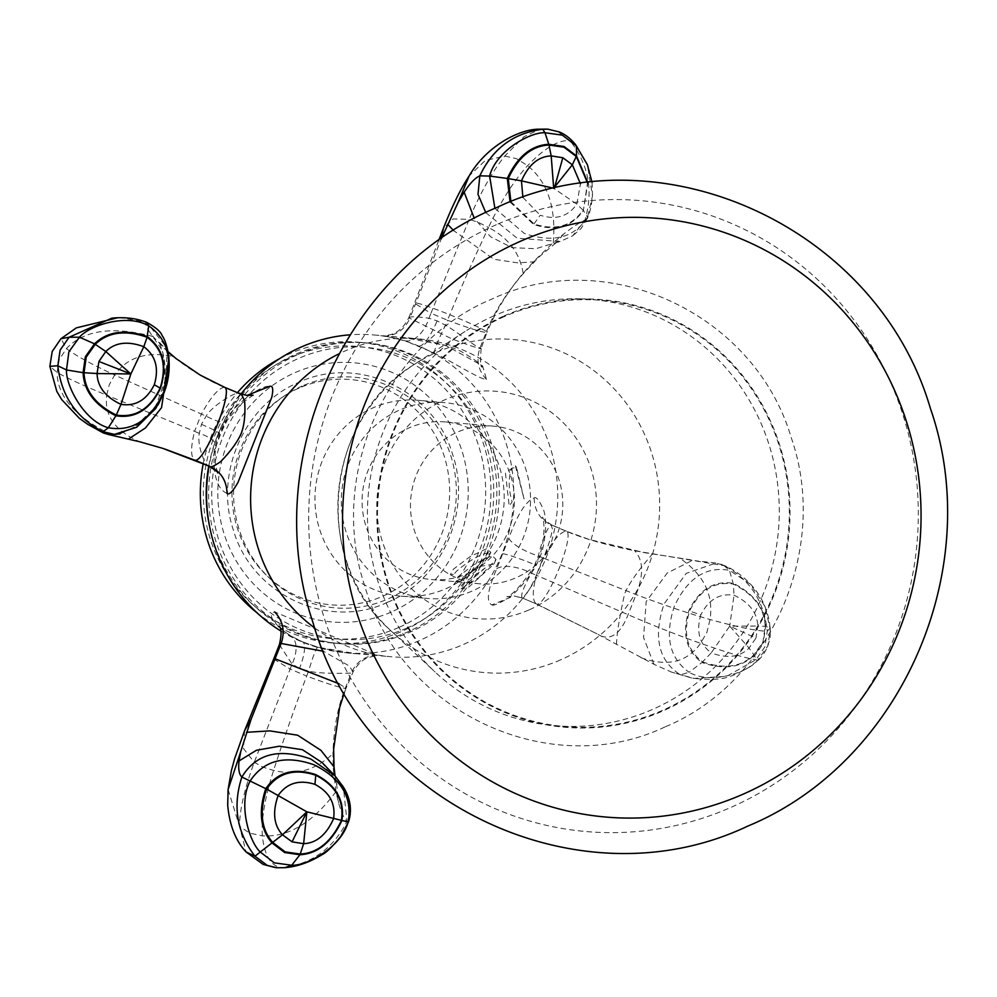 <?xml version="1.0" encoding="UTF-8"?>
<svg xmlns="http://www.w3.org/2000/svg" width="997" height="997" viewBox="0 0 997 997"><rect width="100%" height="100%" fill="white"/><g stroke="black" fill="none" stroke-linecap="round" stroke-linejoin="round"><path stroke-width="0.75" stroke-dasharray="4.99 3.74" d="M504.021 315.949A214.617 206.553 -85 0 1 774.158 429.695A214.617 206.553 -85 0 1 662.818 710.998A214.617 206.553 -85 0 1 392.681 597.253A214.617 206.553 -85 0 1 504.021 315.949M494.213 315.725A213.894 205.856 95 0 0 465.013 331.49A213.894 205.856 95 0 0 435.141 672.065A213.894 205.856 95 0 0 652.487 709.453A213.894 205.856 -85 0 0 763.465 429.096A213.894 205.856 -85 0 0 494.213 315.725M504.283 316.61A213.894 205.856 95 0 0 393.317 596.966A213.894 205.856 95 0 0 662.556 710.338A213.894 205.856 95 0 0 773.522 429.981A213.894 205.856 95 0 0 504.283 316.61M445.173 421.918A79.124 76.146 -85 0 0 408.982 427.925A79.124 76.146 95 0 0 362.958 513.218A79.124 76.146 95 0 0 431.34 579.556A79.124 76.146 95 0 0 467.531 573.562A79.124 76.146 -85 0 0 513.555 488.256A79.124 76.146 -85 0 0 445.173 421.918L493.552 426.168A79.124 76.146 95 0 0 457.374 432.162A79.124 76.146 95 0 0 411.35 517.468A79.124 76.146 95 0 0 479.731 583.806A79.124 76.146 95 0 0 515.923 577.799A79.124 76.146 95 0 0 561.934 492.506A79.124 76.146 95 0 0 493.552 426.168M314.753 628.023A159.532 153.538 95 0 0 390.251 656.674A159.532 153.538 95 0 0 463.219 644.573A159.532 153.538 95 0 0 556.002 472.59A159.532 153.538 95 0 0 418.129 338.83A159.532 153.538 95 0 0 345.161 350.932A159.532 153.538 95 0 0 338.793 353.91M240.987 394.102A159.532 153.538 95 0 0 209.071 466.222M280.855 631.026A159.532 153.538 95 0 0 346.196 652.811A159.532 153.538 95 0 0 419.164 640.71A159.532 153.538 95 0 0 511.947 468.727A159.532 153.538 95 0 0 374.074 334.967A159.532 153.538 95 0 0 349.935 334.83M418.167 400.308A98.292 94.603 -85 0 0 373.202 407.761A98.292 94.603 95 0 0 316.037 513.729A98.292 94.603 95 0 0 400.981 596.144A98.292 94.603 95 0 0 445.946 588.691A98.292 94.603 -85 0 0 503.111 482.722A98.292 94.603 -85 0 0 418.167 400.308L444.525 402.614A98.292 94.603 -85 0 1 529.469 485.028A98.292 94.603 -85 0 1 472.304 590.997A98.292 94.603 95 0 1 427.339 598.449A98.292 94.603 95 0 1 342.395 516.047A98.292 94.603 95 0 1 399.56 410.066A98.292 94.603 -85 0 1 444.525 402.614M298.103 354.421A150.946 145.275 -85 0 1 488.106 434.418A150.946 145.275 -85 0 1 409.792 632.272A150.946 145.275 -85 0 1 219.789 552.263A150.946 145.275 -85 0 1 298.103 354.421M406.926 628.048A146.472 140.963 -85 0 1 222.555 550.419A146.472 140.963 -85 0 1 298.539 358.434A146.472 140.963 95 0 1 482.922 436.063A146.472 140.963 95 0 1 406.926 628.048M208.747 466.085A150.946 145.275 -85 0 1 295.673 354.209A150.946 145.275 95 0 1 364.715 342.769A150.946 145.275 95 0 1 495.173 469.325A150.946 145.275 95 0 1 407.374 632.061A150.946 145.275 -85 0 1 338.332 643.501A150.946 145.275 -85 0 1 209.619 526.603M364.715 342.769L358.833 342.245A150.946 145.275 95 0 1 489.29 468.802A150.946 145.275 95 0 1 401.492 631.537A150.946 145.275 -85 0 1 332.462 642.99A150.946 145.275 -85 0 1 257.201 612.968M203.201 463.755A150.946 145.275 -85 0 1 237.423 392.668M279.509 358.721A150.946 145.275 -85 0 1 289.803 353.698A150.946 145.275 95 0 1 358.833 342.245M398.75 627.487A146.659 141.138 -85 0 1 214.143 549.758A146.659 141.138 -85 0 1 290.227 357.537A146.659 141.138 95 0 1 474.834 435.265A146.659 141.138 95 0 1 398.75 627.487M391.148 612.083A130.059 125.173 -85 0 1 227.441 543.153A130.059 125.173 -85 0 1 294.913 372.691A130.059 125.173 95 0 1 458.62 441.621A130.059 125.173 95 0 1 391.148 612.083M279.397 644.623L292.071 664.077L299.549 668.351L308.634 671.056C319.676 674.184 348.987 673.249 351.33 673.037L345.261 688.366C337.871 706.175 333.771 727.96 332.948 753.732L333.272 768.874L335.964 791.693L338.519 802.834C341.398 812.58 344.227 818.736 346.993 821.291L343.317 786.932M275.371 867.602L282.363 867.739C311.762 864.05 333.31 848.559 346.993 821.291L348.177 822.014M377.389 655.154L355.966 653.658L317.993 647.252L302.054 641.781L288.681 634.902C272.231 622.315 267.557 614.651 274.674 611.909L377.389 655.154C365.189 655.577 356.502 661.534 351.33 673.037L353.05 672.053L349.386 666.046L323.439 651.278M209.981 466.484C205.893 468.44 196.658 445.422 199.313 433.346L201.456 424.348L206.142 416.11C212.486 405.33 236.488 391.123 238.919 393.404L224.188 387.197C206.703 379.982 189.729 369.75 173.266 356.502C146.646 351.081 127.118 357.262 114.667 375.046C90.889 363.93 74.812 355.094 66.463 348.539L60.954 338.693M168.094 352.066L153.002 336.537L148.715 330.705C145.662 325.67 144.889 322.866 146.397 322.28L120.662 317.682L111.926 318.13M120.749 437.247L104.186 433.296M238.919 393.404L239.716 393.616M165.751 387.895L167.122 348.202L146.796 322.392M227.042 493.415C217.047 489.103 212.797 474.572 214.28 449.809L218.58 434.144L226.356 419.288C236.775 401.554 263.345 384.431 269.377 386.475M383.783 335.827L405.106 340.775L434.418 353.125C453.012 362.048 480.392 379.72 486.524 379.458L482.56 365.849L445.846 345.485L404.533 337.647L383.795 336.213L390.712 334.543C391.26 334.444 401.666 332.3 408.758 317.794L451.429 338.656C486.835 352.165 481.327 348.065 480.018 347.891C477.949 348.626 456.177 331.129 445.509 325.221L437.085 320.86L428.959 318.242C414.428 316.286 408.047 316.323 409.829 318.33L441.359 238.619M434.418 353.125A28.614 2.954 -63.3 0 1 445.509 325.221L447.528 320.236C466.122 327.24 478.984 331.353 486.087 332.549L486.91 332.412L481.14 348.452L480.018 347.891L486.087 332.549C492.929 314.504 505.28 294.738 523.138 273.24L534.38 260.778L553.285 242.645L563.641 234.058C573.25 226.705 580.354 222.057 584.952 220.1C593.589 190.963 588.641 164.517 570.097 140.764L557.722 131.567L546.605 129.099M485.763 212.585L517.057 238.171L560.102 241.486L572.602 235.865L587.532 217.296L592.517 195.786L587.345 164.63M491.808 604.892C492.929 605.927 497.59 604.145 505.791 599.558C514.452 595.633 535.314 571.53 539.178 558.42C545.272 547.316 547.689 519.449 543.365 509.442C539.315 500.344 536.236 496.518 534.143 497.952C525.818 501.167 517.381 514.589 508.831 538.218L496.743 568.739C487.608 589.726 485.963 601.777 491.808 604.892L513.904 595.957L522.241 597.963C520.322 595.62 523.388 587.358 531.438 573.188L538.268 555.952C542.655 538.692 546.954 528.335 551.167 524.871L552.35 528.722C551.628 535.451 548.637 545.297 543.353 558.27C540.972 565.062 532.174 586.037 527.899 591.57C524.808 596.742 522.927 598.885 522.241 597.963L536.959 604.17L596.954 633.83L653.945 664.301L671.529 672.103L693.912 678.421L726.813 676.265L755.975 659.727L764.861 646.854L767.266 631.213C764.076 600.904 749.57 578.97 723.747 565.374L715.946 563.031L686.198 573.375L664.089 603.92C653.01 637.083 658.456 660.724 680.428 674.844L689.089 672.277C711.16 685.076 747.762 672.19 757.246 660.787L767.74 646.118L770.32 629.518L764.873 606.263L750.442 584.23L729.443 570.321C705.913 566.097 687.506 578.148 674.259 606.5C664.488 636.31 669.436 658.232 689.089 672.277L701.9 662.519C723.884 670.109 741.319 667.666 754.193 655.228L763.366 642.267L765.609 626.39C764.861 608.182 754.081 593.813 733.256 583.295C713.989 580.329 699.184 589.489 688.827 610.775C681.786 633.456 686.135 650.705 701.9 662.519L702.549 661.896C724.146 669.398 741.269 667.03 753.919 654.805L762.967 642.006L765.185 626.353C764.45 608.469 753.844 594.374 733.356 584.068C714.375 581.164 699.794 590.149 689.612 611.036C682.721 633.294 687.033 650.256 702.549 661.896L711.197 652.885C727.149 658.805 739.762 657.197 749.046 648.062L755.938 638.105L729.704 626.116L711.197 652.885C699.396 643.925 695.956 631.251 700.854 614.875L689.612 611.036M522.241 597.963L536.959 604.17C532.311 601.876 532.074 592.23 536.261 575.219L628.098 614.7C654.456 626.041 678.633 635.588 700.617 643.339C727.461 652.748 745.906 658.207 755.975 659.727L757.246 660.787L754.193 655.228L749.046 648.062L729.704 626.116L757.757 626.041C757.334 612.819 749.42 602.549 734.016 595.221C719.522 593.078 708.468 599.633 700.854 614.875M534.143 497.952C534.454 510.601 540.137 519.574 551.167 524.871L565.897 531.077C582.909 538.368 605.852 544.948 634.703 550.793L724.869 565.798C733.318 568.926 755.115 582.31 764.873 606.263C770.868 623.424 768.899 621.031 770.195 628.023L765.609 626.39L757.757 626.041L755.938 638.105M551.167 524.871L551.84 525.033C544.923 520.559 541.832 517.929 542.58 517.169C544.1 517.493 546.792 546.692 534.604 565.835C522.017 584.678 512.757 594.985 506.825 596.717L513.904 595.957M524.086 499.011L516.533 467.493L511.723 468.204C508.221 477.812 508.358 489.004 512.146 501.79L509.205 505.978L505.442 472.914L515.362 465.798L524.086 499.011M485.19 567.978L466.746 583.706L463.543 588.454L469.126 586.809L493.864 564.14L477.152 566.869L463.617 576.69L460.876 581.027L474.884 571.954L488.605 557.086L487.944 553.559C481.277 550.992 448.638 575.431 455.629 573.985L450.295 574.758L453.423 569.175L469.948 556.712L486.848 548.574L490.811 552.338L473.725 570.483L455.691 581.787L458.47 576.416L474.971 563.903L492.032 555.628L496.057 559.404L478.971 577.525L460.95 588.828L465.263 582.049L485.19 567.978M302.153 386.063A115.714 111.365 95 0 0 242.121 537.732A115.714 111.365 95 0 0 387.771 599.06A115.714 111.365 95 0 0 447.803 447.391A115.714 111.365 95 0 0 302.153 386.063M496.344 224.699A316.635 304.733 95 0 0 332.088 639.713A316.635 304.733 95 0 0 730.639 807.52A316.635 304.733 -85 0 0 894.907 392.519A316.635 304.733 -85 0 0 496.344 224.699M560.601 659.864A167.135 160.853 -85 0 1 390.774 630.652L390.774 630.652A167.135 160.853 -85 0 1 414.116 364.553L414.116 364.553A167.135 160.853 -85 0 1 436.923 352.228A167.135 160.853 -85 0 1 647.302 440.811A167.135 160.853 -85 0 1 560.601 659.864M528.859 609.99A114.094 109.807 -85 0 1 385.241 549.521A114.094 109.807 -85 0 1 444.438 399.984A114.094 109.807 -85 0 1 588.043 460.452A114.094 109.807 -85 0 1 528.859 609.99M273.677 659.092L290.127 669.062L254.285 762.269C244.589 788.49 239.654 809.801 239.479 826.201L246.047 851.912M288.681 634.902A28.614 16.338 121.6 0 1 290.613 635.812A28.614 16.338 121.6 0 1 292.071 664.077L290.127 669.062L306.702 676.041C296.121 703.521 285.092 734.976 273.602 770.407C265.015 797.089 261.264 818.898 262.348 835.835C264.529 856.074 271.196 866.705 282.363 867.739L284.905 867.677M244.577 730.714L243.467 748.535L254.285 762.269L263.034 767.167L273.602 770.407C295.399 775.89 315.189 770.332 332.948 753.732M228.101 789.574L239.479 826.201L249.611 833.118L262.348 835.835C288.145 837.517 312.684 822.799 335.964 791.693M317.993 647.252A28.614 2.505 105.6 0 0 317.881 647.178A28.614 2.505 105.6 0 0 308.634 671.056L306.702 676.041C325.296 683.057 338.145 687.157 345.261 688.366L346.084 688.217L353.05 672.053C360.116 659.403 368.628 657.522 368.304 657.571L376.642 655.478M339.042 683.768L346.084 688.217L344.252 692.94M334.02 766.867L333.272 768.874M335.042 775.928L336.774 784.141C338.195 786.92 331.989 771.728 322.019 762.506L336.475 782.695L338.519 802.834M279.285 626.315C281.478 628.272 278.225 627.312 290.625 635.812A28.614 16.338 121.6 0 1 290.625 635.812L302.652 641.931A28.614 7.428 112.8 0 1 299.549 668.351M302.054 641.781A28.614 7.428 112.8 0 1 302.652 641.931L317.881 647.178C337.696 651.652 350.396 653.82 355.966 653.671M224.624 387.31L224.188 387.197C218.106 388.543 210.504 397.504 201.394 414.079L114.667 375.046L109.284 384.705L106.704 395.173C82.464 385.203 65.902 377.601 57.028 372.355L49.85 366.323M226.356 419.288A28.614 6.792 32.5 0 1 226.232 421.27L226.232 421.27A28.614 6.792 32.5 0 1 206.142 416.11L201.394 414.079L194.565 431.34L106.704 395.173C104.112 415.363 115.054 430.878 139.543 441.721M153.002 336.537C112.948 325.944 84.097 329.945 66.463 348.539L59.247 359.543L57.028 372.355C57.477 397.205 76.383 418.316 113.758 435.701M214.28 449.809A28.614 11.067 10.1 0 0 216.037 446.868A28.614 11.067 10.1 0 0 199.313 433.346L194.565 431.34C190.377 448.351 190.614 458.009 195.262 460.29M164.331 348.614L165.876 349.598L168.929 357.823M148.715 330.705L162.723 351.081L165.39 379.757L155.607 406.788L135.006 426.691L119.964 433.969M108.86 434.617L107.713 434.306M240.414 393.977L246.558 395.348M201.456 424.348A28.614 2.293 21.6 0 1 219.714 433.944A28.614 2.293 21.6 0 1 218.58 434.144M523.138 273.24C519.923 253.064 508.383 237.809 488.493 227.49C500.756 201.481 513.791 180.881 527.6 165.676C544.898 147.73 559.055 139.43 570.097 140.764L575.443 144.49M405.106 340.775A28.614 16.787 -71.9 0 0 428.959 318.242L430.953 313.257L447.528 320.236C458.657 292.881 472.316 261.974 488.493 227.49L478.622 222.481L469.176 219.352C480.33 192.882 492.182 171.783 504.731 156.043L524.11 136.639L540.025 129.199M553.285 242.645C556.189 207.575 547.627 181.928 527.6 165.676L516.558 158.685L504.731 156.043L485.24 160.542L469.213 175.808M408.758 317.794L414.515 303.275L430.953 313.257L469.176 219.352L453.099 218.954L443.378 228.425M438.68 240.514L414.515 303.275L415.899 303.001C426.242 303.911 496.431 333.459 486.087 332.549M534.38 260.778L534.118 261.812L517.854 262.884L493.901 259.257L453.548 230.506M563.641 234.058L556.5 242.396L535.8 248.727L511.935 247.642L490.599 236.75L474.31 218.405M592.056 182.351L592.517 195.786C591.545 205.544 589.838 213.071 587.383 218.38L587.532 217.296L583.382 210.479L587.906 182.812M494.898 208.336L524.26 233.36C552.911 243.305 573.998 237.959 587.532 217.296M510.078 202.017L533.532 224.462C555.329 231.64 571.954 226.98 583.382 210.479L587.495 182.862M510.925 201.693L533.993 223.914C555.391 230.93 571.73 226.319 583.008 210.068L576.814 204.161L580.453 183.76M533.993 223.914L540.2 215.24C555.952 220.225 568.153 216.536 576.814 204.161L553.684 188.259M522.902 197.381L540.2 215.24M486.524 379.458C478.086 370.361 475.93 359.83 480.018 347.891M383.795 336.213C395.971 335.79 404.645 329.82 409.829 318.33M419.089 346.071A28.614 7.428 -67.2 0 0 437.085 320.86M496.743 568.739A28.614 12.5 21.7 0 1 531.438 573.188L536.261 575.219L543.091 557.959L636.061 594.586C662.868 604.78 687.531 613.093 710.051 619.523C737.606 627.113 756.673 631.001 767.266 631.213L770.207 628.048L770.32 629.518C769.971 640.386 770.855 635.413 767.702 646.368C764.512 653.409 761.023 658.294 757.234 661.036L757.246 660.787M600.979 636.011C611.822 640.049 620.869 632.945 628.098 614.7L636.061 594.586C643.863 574.845 643.414 560.252 634.703 550.793M641.034 657.708C667.217 667.093 687.083 662.295 700.617 643.339L706.923 632.26L710.051 619.523C713.702 595.035 703.782 574.721 680.278 558.557M508.831 538.218A28.614 8.225 21.5 0 0 538.268 555.952L543.091 557.959C552.213 541.383 559.803 532.423 565.897 531.077C576.241 531.987 547.316 605.067 536.959 604.17M653.945 664.301L643.563 637.557L646.168 601.677L667.18 573.051L692.865 560.14L645.221 552.799L589.514 539.551L565.897 531.077M616.495 644.473C616.807 633.531 619.536 616.607 624.683 593.689C632.023 576.416 650.68 556.588 652.275 554.07L652.225 554.045M715.946 563.031L694.946 560.7M723.747 565.374L729.443 570.321L733.356 584.068L734.016 595.221L729.704 626.116M502.563 553.709A28.614 2.293 21.6 0 1 535.165 564.863M298.963 388.132A113.072 108.823 95 0 0 240.302 536.336A113.072 108.823 95 0 0 382.636 596.256A113.072 108.823 -85 0 0 441.297 448.052A113.072 108.823 -85 0 0 298.963 388.132M664.999 726.925C549.447 781.835 400.495 711.833 364.902 586.386C327.39 475.93 386.038 342.756 491.77 299.137C606.749 244.552 754.916 313.457 791.319 437.945C829.903 548.699 771.342 683.095 664.999 726.925M465.013 331.49L414.116 364.553C323.925 418.802 311.4 561.535 390.774 630.652L435.141 672.065M431.34 579.556L479.731 583.806M346.196 652.811L390.251 656.674M374.074 334.967L418.129 338.83M400.981 596.144L427.339 598.449M338.332 643.501L332.462 642.99M334.892 775.778L333.933 774.769M120.662 317.682L117.995 317.707M162.573 448.301L164.929 449.061M114.431 434.368L113.907 434.356C114.543 435.739 121.584 433.184 135.006 426.691C143.306 421.345 161.913 407.187 164.916 380.031C165.988 366.248 164.193 354.022 159.532 343.367L158.461 341.348L168.007 351.629M155.632 408.596L158.124 404.782M164.879 390.525L165.278 389.366M217.732 472.914L215.738 465.811C214.878 457.237 214.978 450.931 216.037 446.868L219.714 433.944L226.232 421.27L241.436 403.536L253.126 395.198M560.102 241.486L554.743 243.131L556.75 242.246L539.203 256.79L523.674 273.203C508.881 289.629 496.618 309.369 486.91 332.412M587.383 218.38L581.002 228.637L572.602 235.865M481.14 348.452C480.093 361.911 480.517 368.092 482.398 366.971C481.563 364.603 475.183 359.855 463.244 352.714C450.382 344.601 415.001 337.647 404.533 337.647M596.954 633.83L536.286 603.995M691.694 678.01L671.529 672.103M566.333 531.177L551.84 525.033M757.234 661.036L748.56 667.541C738.328 673.274 731.786 676.265 728.944 676.514C723.411 679.368 711.733 680.004 693.912 678.434M724.869 565.798L720.657 564.128M521.643 597.826L514.34 595.994M516.521 467.493L515.362 465.798M463.543 588.454L460.95 588.828M493.851 564.14L496.057 559.404M460.876 581.027L455.691 581.787M488.605 557.086L490.811 552.338M387.521 602.3C328.175 630.503 251.68 594.561 233.385 530.092C214.106 473.326 244.253 404.869 298.564 382.474C357.611 354.446 433.707 389.815 452.414 453.797C472.254 510.713 442.145 579.793 387.521 602.3"/><path stroke-width="1.5" d="M338.793 353.91A159.532 153.538 95 0 0 314.753 628.023M349.935 334.83A159.532 153.538 95 0 0 301.119 347.068A159.532 153.538 95 0 0 240.987 394.102M209.071 466.222A159.532 153.538 95 0 0 280.855 631.026M209.619 526.603A150.946 145.275 -85 0 1 208.747 466.085M257.201 612.968A150.946 145.275 -85 0 1 203.201 463.755M237.423 392.668A150.946 145.275 -85 0 1 279.509 358.721M323.439 651.278L281.129 643.476L279.397 644.623M274.674 611.909C283.086 621.006 285.229 631.525 281.129 643.476L251.107 719.261L240.738 751.601L239.018 760.948C238.133 769.098 239.081 774.457 241.872 777.024C232.451 806.087 236.812 832.483 254.97 856.211L267.258 865.396L276.892 867.776M348.464 822.014L340.775 836.408C332.537 846.615 326.281 852.709 322.006 854.691C309.83 862.231 297.467 866.555 284.905 867.677L291.735 865.246C306.229 866.106 341.198 847.575 348.177 822.014L348.464 822.014C352.228 810.299 350.508 798.597 343.317 786.932L334.892 775.766L310.877 759.053C278.998 747.787 255.992 753.782 241.872 777.024L266.635 789.063L306.877 811.832L292.046 841.854L303.636 843.686C316.336 843.175 326.318 834.85 333.559 818.749C335.777 803.632 329.571 792.179 314.94 784.365C299.187 779.38 286.937 783.069 278.188 795.432C272.293 812.106 273.726 825.229 282.487 834.788L292.046 841.854M173.266 356.502L168.094 352.066M111.926 318.13L69.105 337.248L60.119 350.109L57.814 365.762C61.39 396.096 76.47 418.092 103.077 431.738L114.431 434.368L136.651 427.289L155.644 408.596L163.844 393.292L165.751 387.895C174.064 361.45 165.103 338.843 162.249 335.939C161.065 331.939 155.906 327.427 146.796 322.392C136.539 318.33 124.924 316.909 111.926 318.13M240.414 393.977L238.919 393.404C240.726 392.606 242.657 395.497 244.714 402.078C245.449 415.039 244.253 425.582 241.124 433.695C237.323 442.12 230.544 451.404 220.786 461.561C214.567 465.886 210.965 467.518 209.981 466.484L162.573 448.301L139.543 441.721L108.86 434.617L119.964 433.969M168.007 351.629L176.157 358.633L200.148 375.071L224.624 387.31L239.716 393.616L247.007 395.398L269.377 386.475C272.792 385.228 273.589 388.83 271.77 397.28L237.996 482.411C232.725 491.608 229.086 495.272 227.042 493.415C226.705 480.766 221.022 471.793 209.981 466.484L195.262 460.29C205.606 461.2 234.532 388.107 224.188 387.197M108.86 434.617L103.426 432.997L103.077 431.738L108.349 427.763C132.165 432.013 150.684 419.974 163.919 391.622C173.702 361.811 168.63 339.877 148.703 325.807C126.295 312.971 89.02 325.807 79.461 337.198L68.868 351.854L66.5 369.949C65.615 384.967 83.598 420.846 108.349 427.763L115.914 415.786C135.28 418.765 150.136 409.605 160.467 388.319C167.533 365.637 163.134 348.389 147.269 336.562C125.049 328.96 107.464 331.378 94.516 343.815L85.331 356.776L83.087 372.654C83.91 390.861 94.852 405.243 115.914 415.786L116.288 415.051C135.368 417.98 149.986 408.994 160.156 388.107C167.072 365.837 162.71 348.875 147.095 337.223C125.261 329.708 107.988 332.063 95.288 344.289L86.241 357.076L84.022 372.741C84.807 390.625 95.562 404.732 116.288 415.051L120.986 404.371C135.567 406.527 146.671 399.984 154.286 384.73C159.196 368.354 155.694 355.68 143.805 346.707C127.703 340.775 115.029 342.382 105.782 351.517L98.94 361.475L130.856 373.962L143.805 346.707L147.095 337.223L148.703 325.807L146.397 322.28M548.4 129.211L542.717 129.236C513.692 132.962 492.73 148.491 479.831 175.833L477.999 194.315L485.763 212.585M441.285 238.781L458.059 202.553L464.153 192.172C469.998 183.236 475.22 177.79 479.831 175.833L489.614 176.07L494.898 208.336M547.839 129.161L559.23 131.928C565.025 134.246 570.421 138.433 575.443 144.49L576.416 145.986L576.503 155.956L572.34 164.792L562.831 157.725L554.232 188.558M520.646 241.187A300.458 289.167 95 0 0 364.765 635.002A300.458 289.167 95 0 0 742.964 794.248A300.458 289.167 -85 0 0 898.845 400.433A300.458 289.167 -85 0 0 520.646 241.187M339.042 683.768L275.06 658.805L273.677 659.092L279.422 644.573C281.64 634.728 281.603 628.646 279.285 626.315L279.285 626.328M251.107 719.261L244.577 730.714L273.677 659.092M240.738 751.601L228.101 789.574L231.404 770.544L234.569 758.854L244.577 730.714M275.371 867.602L263.071 864.374L246.047 851.912L254.97 856.211L260.279 851.999L274.287 862.854L291.735 865.246L299.91 854.753C317.482 853.831 331.465 842.453 341.871 820.643C344.912 800.579 336.213 785.237 315.775 774.632C293.99 767.453 277.328 772.114 265.788 788.615C258.211 811.608 260.354 829.766 272.206 843.088L284.631 852.535L299.91 854.753L300.222 854.068C317.47 853.17 331.191 841.979 341.385 820.531C344.364 800.753 335.839 785.648 315.775 775.23C294.389 768.201 278.013 772.812 266.635 789.063C259.145 811.645 261.226 829.479 272.891 842.565L285.154 851.874L300.222 854.068L303.636 843.686L306.877 811.832L282.487 834.788L260.279 851.999C249.412 842.191 237.61 803.956 250.272 780.788C264.068 760.15 285.292 754.804 313.918 764.761C341.148 778.321 352.564 797.413 348.177 822.014L306.877 811.832M246.446 732.309L269.801 730.876L297.617 735.2L320.897 750.305L334.02 766.867L333.634 749.183L339.603 707.658L344.252 692.94M239.018 760.948L256.416 750.28L279.434 746.205L302.44 749.707L322.019 762.506L333.933 774.769M315.775 775.23L314.94 784.365M117.995 317.707L76.333 327.876L60.954 338.693L69.105 337.248L79.461 337.198L94.516 343.815L105.782 351.517L130.856 373.962L97.07 373.539C97.457 386.749 105.433 397.03 120.986 404.371L130.856 373.962M103.426 432.997L87.724 424.336L79.374 418.291L61.814 399.747L56.804 391.385L49.85 366.323L57.814 365.762L66.5 369.949L83.087 372.654L97.07 373.539L98.94 361.475M168.929 357.823L161.564 407.611L145.462 427.95L128.538 439.016M160.156 388.107L154.286 384.73M546.605 129.099L540.025 129.199L542.717 129.236L544.973 132.738C530.566 131.891 496.257 150.485 489.614 176.07L507.299 178.438L510.078 202.017M438.68 240.514L443.378 228.425L441.297 238.657M443.378 228.425C451.192 208.597 458.782 192.67 466.172 180.631L469.213 175.808L458.059 202.553M453.548 230.506L447.553 224.225M474.31 218.405L464.153 192.172M575.443 144.49L587.345 164.63L576.416 145.986L562.32 135.131L544.973 132.738L548.799 144.291C531.301 145.226 517.468 156.604 507.299 178.438L508.258 178.6L510.925 201.693M587.906 182.812L576.503 155.956L564.078 146.509L548.799 144.291L548.986 145.014C531.787 145.923 518.216 157.115 508.258 178.6L521.443 180.856L522.902 197.381M587.495 182.862L576.316 156.517L564.053 147.22L548.986 145.014L551.191 155.893C538.455 156.404 528.535 164.729 521.443 180.856L553.684 188.259L572.34 164.792L580.453 183.76M562.831 157.725L551.191 155.893L553.684 188.259M747.675 826.152C580.304 905.687 364.478 804.243 313.058 622.801C258.859 463.156 343.566 270.735 496.581 207.588C663.105 128.513 877.821 228.375 930.4 408.434C986.17 568.502 901.575 762.693 747.675 826.152M246.047 851.912C235.628 840.807 229.509 825.204 227.702 805.102L228.101 789.574M335.042 775.928L334.02 766.867M284.905 867.677L276.605 867.751M49.85 366.323L52.205 351.48L60.954 338.693M164.929 449.061L194.577 460.115M158.124 404.782L164.879 390.525M253.126 395.198L247.007 395.398M217.732 472.914C218.717 472.703 215.888 470.497 209.233 466.284M469.213 175.808C487.01 145.25 520.559 128.538 540.025 129.199M592.056 182.351L587.345 164.63"/></g></svg>
